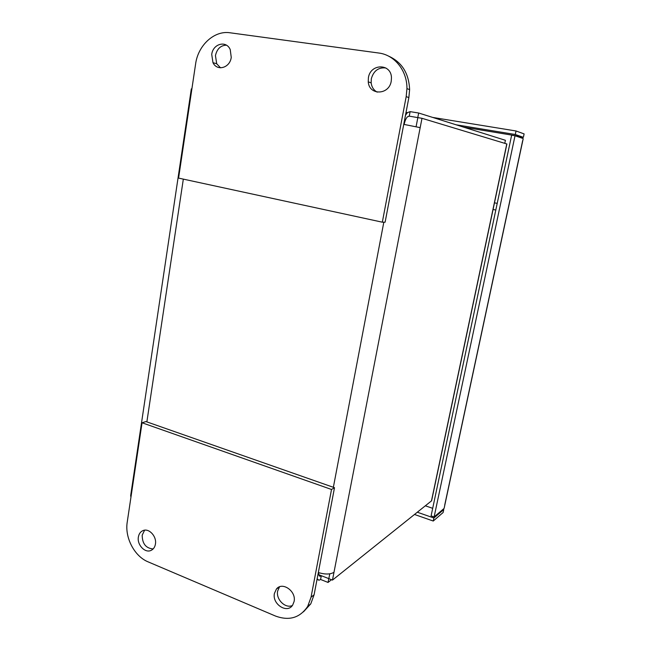 <?xml version="1.0" encoding="UTF-8"?>
<svg xmlns="http://www.w3.org/2000/svg" width="651" height="651" viewBox="0 0 651 651"><rect width="100%" height="100%" fill="white"/><g stroke="black" fill="none" stroke-linecap="round" stroke-linejoin="round"><path stroke-width="0.98" d="M522.663 140.665L444.698 505.16M443.982 508.521L434.119 516.927L515.022 135.758L523.119 138.541M443.754 509.562L443.128 512.508L433.249 521.028L433.892 518.001L443.754 509.562L443.038 509.318M414.516 514.469L433.249 521.028M516.04 130.981L515.291 134.505L523.38 137.328L524.112 133.911L516.04 130.981L432.679 117.424M434.119 516.927L431.092 515.877L511.637 135.205L515.022 135.758M417.324 512.223L433.892 518.001M515.291 134.505L456.066 124.78M416.087 126.701L417.844 117.619L421.994 118.303L506.901 143.985L431.605 500.782L332.474 580.09L333.987 572.294C330.382 574.483 325.158 574.573 318.331 572.554M332.474 580.09L328.845 578.649L329.772 573.832M403.75 124.365L420.18 127.637L421.994 118.303M431.833 499.716L431.605 500.782M317.143 578.772L318.892 580.261L320.593 579.48L321.309 575.728L320.186 576.249C319.128 576.241 318.665 575.061 318.778 572.701M404.149 124.431C404.898 120.883 405.988 118.352 407.42 116.838L409.259 116.138L410.114 111.638L407.363 112.68L405.483 115.268M318.868 574.76L328.853 578.633M418.324 117.701L408.942 116.09M130.932 497.299L130.68 495.541L191.329 88.878L191.899 88.837M328.779 578.69L328.055 582.442L331.497 579.699M320.593 579.48L328.055 582.442M417.787 117.538L418.666 113.014L410.114 111.638M504.777 143.342L505.42 140.299L418.666 113.014M391.235 81.155C389.152 95.249 369.109 95.673 368.254 81.855L368.401 77.762C370.362 63.302 391.397 63.228 391.463 77.9L391.235 81.155M377.206 92.141C373.747 90.245 371.737 87.153 371.16 82.88L371.306 78.812C373.601 70.804 378.451 67.191 385.864 67.973M231.243 57.369C229.982 67.94 217.108 71.569 212.983 62.683L211.73 54.464C212.91 43.698 226.336 40.069 230.242 49.622L231.243 57.369M220.543 67.826L216.702 63.757L215.448 55.595C216.995 48.841 220.656 45.375 226.426 45.179M382.324 222.186L178.577 178.097L195.601 64.01C198.042 45.326 214.22 30.271 230.015 32.778L378.711 53.016C394.563 54.871 407.2 70.625 406.94 88.626L406.183 96.633L382.324 222.186L385.107 222.211L408.861 97.56L409.617 89.618C408.885 73.115 401.732 61.894 388.183 55.937M279.539 586.828L277.66 591.035C275.755 599.335 285.415 608.897 292.38 605.495M294.081 601.54C296.522 591.206 282.2 581.237 276.398 589.082L274.429 593.403C271.915 604.128 287.294 614.105 292.673 605.08L294.081 601.54M144.603 530.191L142.195 535.171C142.276 543.748 145.93 548.329 153.156 548.923M155.426 544.106C156.899 536.53 149.095 527.969 143.139 530.541C140.535 531.598 138.948 533.763 138.37 537.034C136.873 544.806 145.116 553.496 151.113 550.372C153.449 549.232 154.889 547.141 155.426 544.106M275.479 616.041L148.102 561.862C134.415 556.336 124.642 537.571 127.23 522.11L142.056 422.768L331.522 489.471L311.04 597.227L307.72 606.341C299.997 617.856 289.256 621.087 275.479 616.041M303.464 611.85L310.779 603.851L314.091 594.786L334.5 487.697L331.522 489.471M334.5 487.697L145.922 421.563L142.056 422.768M432.695 508.325L425.347 505.803M494.361 202.811L497.218 203.372M463.642 127.157L518.863 136.262L522.371 137.475L522.216 138.232M495.81 210.029L492.953 209.459M518.863 136.262L518.701 137.019M520.637 136.873L523.38 137.328M333.987 572.294L420.18 127.637M506.779 143.952L431.458 500.92M383.821 222.194L333.361 487.298M146.866 421.897L183.33 179.123M406.183 96.633L408.861 97.56M314.091 594.786L311.04 597.227M523.192 138.753L444.145 508.244M319.372 575.923L320.186 576.249M317.004 579.504L317.712 579.789M407.363 112.68L406.021 112.46M371.16 82.88L368.254 81.855M216.702 63.757L212.983 62.683M409.617 89.618L406.94 88.626M276.398 589.082L279.434 586.868M151.113 550.372L151.716 550.054M307.72 606.341L310.779 603.851"/></g></svg>
